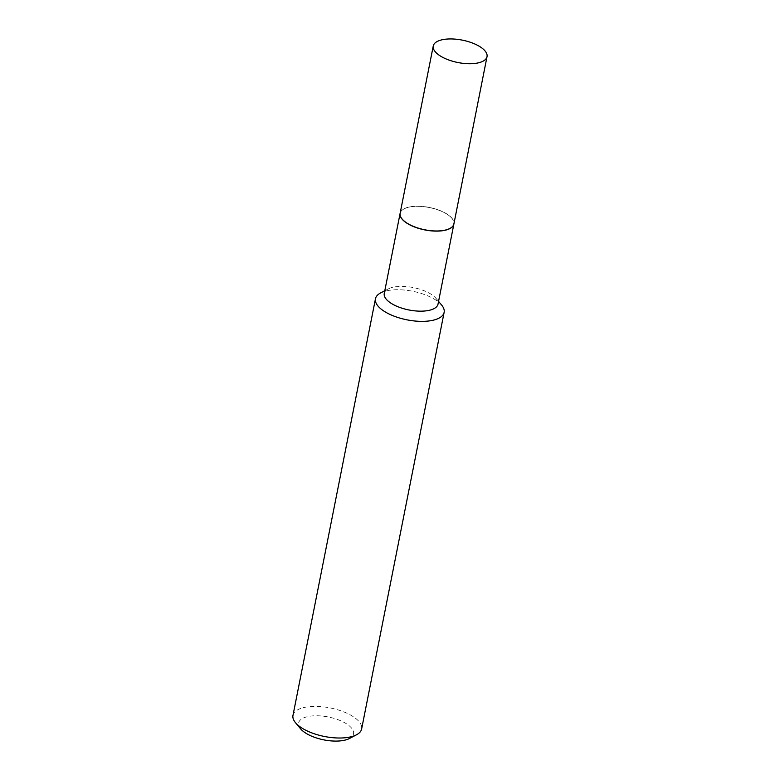 <?xml version="1.0" encoding="UTF-8"?>
<svg xmlns="http://www.w3.org/2000/svg" width="780" height="780" viewBox="0 0 780 780"><rect width="100%" height="100%" fill="white"/><g stroke="black" fill="none" stroke-linecap="round" stroke-linejoin="round"><path stroke-width="0.58" stroke-dasharray="3.9 2.92" d="M400.13 213.272A27.407 11.407 -168.8 0 1 414.989 206.261A27.407 11.407 -168.8 0 1 442.153 211.458A27.407 11.407 -168.8 0 1 453.901 223.918M451.035 217.357A27.261 11.349 -168.8 0 1 451.805 218.205A27.261 11.349 -168.8 0 1 438.155 230.89A27.261 11.349 -168.8 0 1 403.006 219.833A27.261 11.349 -168.8 0 1 404.255 208.786A27.261 11.349 -168.8 0 1 428.298 207.285A27.261 11.349 -168.8 0 1 451.035 217.357M400.12 213.33A27.407 11.407 -168.8 0 1 404.108 208.864A27.407 11.407 -168.8 0 1 428.279 207.353A27.407 11.407 -168.8 0 1 451.142 217.483A27.407 11.407 -168.8 0 1 451.912 218.332A27.407 11.407 -168.8 0 1 453.892 223.977M300.612 728.832A27.992 11.651 -168.8 0 1 314.632 715.796A27.992 11.651 -168.8 0 1 350.727 727.165A27.992 11.651 -168.8 0 1 349.45 738.504M292.978 715.396A34.993 14.566 -168.8 0 1 320.794 706.602A34.993 14.566 -168.8 0 1 358.137 720.603A34.993 14.566 -168.8 0 1 361.627 728.988M380.581 292.958A34.993 14.566 -168.8 0 1 411.45 291.028A34.993 14.566 -168.8 0 1 440.632 303.956A34.993 14.566 -168.8 0 1 441.616 305.038M384.257 293.456A27.407 11.407 -168.8 0 1 388.255 288.922A27.407 11.407 -168.8 0 1 412.425 287.41A27.407 11.407 -168.8 0 1 435.289 297.531A27.407 11.407 -168.8 0 1 436.059 298.389A27.407 11.407 -168.8 0 1 438.029 304.102M436.059 298.389L438.565 301.392M388.255 288.922L384.793 290.735"/><path stroke-width="1.17" d="M448.1 39A27.407 11.407 -168.8 0 1 475.264 44.197A27.407 11.407 -168.8 0 1 487.022 56.657A27.407 11.407 -168.8 0 1 472.173 63.667A27.407 11.407 -168.8 0 1 445.01 58.471A27.407 11.407 -168.8 0 1 433.251 46.01A27.407 11.407 -168.8 0 1 448.1 39M487.022 56.657L453.901 223.918A27.407 11.407 -168.8 0 1 439.052 230.919A27.407 11.407 -168.8 0 1 411.889 225.732A27.407 11.407 -168.8 0 1 400.13 213.272L433.251 46.01M453.892 223.977A27.407 11.407 -168.8 0 1 453.882 224.045A27.407 11.407 -168.8 0 1 432.091 230.939A27.407 11.407 -168.8 0 1 402.851 219.97A27.407 11.407 -168.8 0 1 400.101 213.398A27.407 11.407 -168.8 0 1 400.12 213.33M438.565 301.392L441.616 305.038A34.993 14.566 -168.8 0 1 444.132 312.341L361.627 728.988A34.993 14.566 -168.8 0 1 356.528 734.779L349.45 738.504A27.992 11.651 -168.8 0 1 324.753 740.044A27.992 11.651 -168.8 0 1 301.402 729.7A27.992 11.651 -168.8 0 1 300.612 728.832L295.493 722.69A34.993 14.566 -168.8 0 1 292.978 715.396L375.473 298.75A34.993 14.566 -168.8 0 1 380.581 292.958L384.793 290.735M356.528 734.779A34.993 14.566 -168.8 0 1 325.66 736.71A34.993 14.566 -168.8 0 1 296.478 723.782A34.993 14.566 -168.8 0 1 295.493 722.69M444.132 312.341A34.993 14.566 -168.8 0 1 416.305 321.136A34.993 14.566 -168.8 0 1 378.973 307.135A34.993 14.566 -168.8 0 1 375.473 298.75M453.882 224.045L438.029 304.102A27.407 11.407 -168.8 0 1 416.237 310.986A27.407 11.407 -168.8 0 1 386.997 300.017A27.407 11.407 -168.8 0 1 384.257 293.456L400.101 213.398"/></g></svg>

